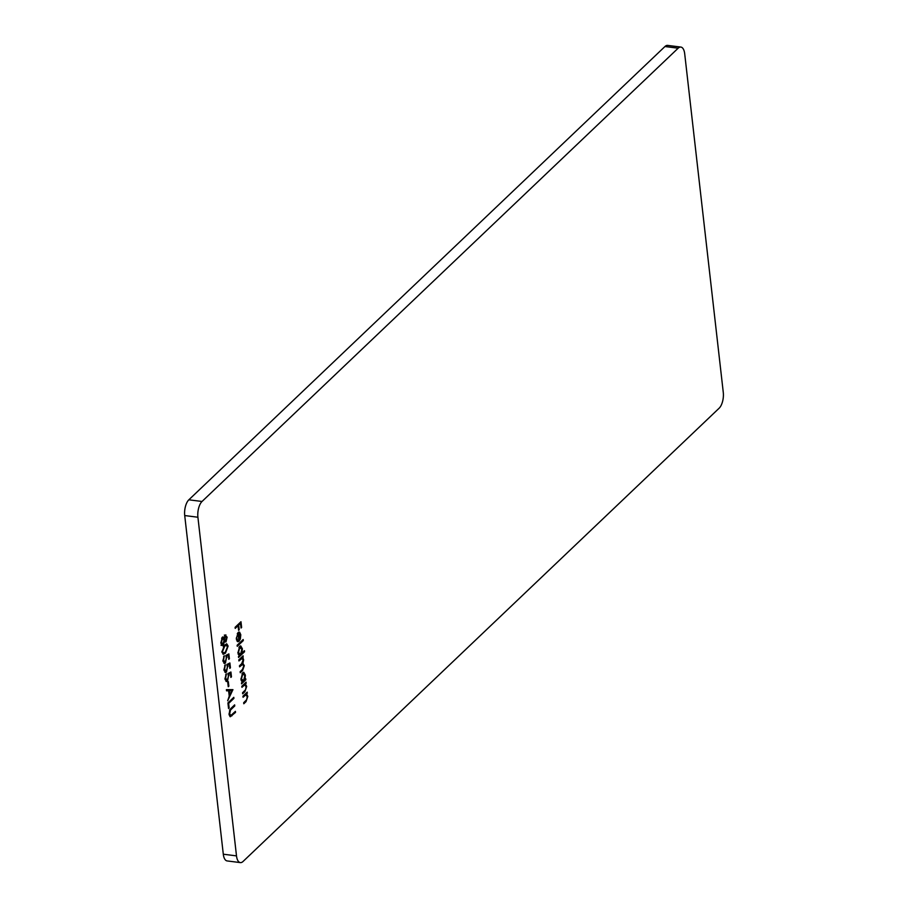 <?xml version="1.0" encoding="UTF-8"?>
<svg xmlns="http://www.w3.org/2000/svg" width="908" height="908" viewBox="0 0 908 908"><rect width="100%" height="100%" fill="white"/><g stroke="black" fill="none" stroke-linecap="round" stroke-linejoin="round"><path stroke-width="1.36" d="M227.919 702.928L233.799 697.333L233.912 698.388L228.634 703.405L229.156 707.934L228.555 708.501L227.919 702.928M227.726 682.214L228.328 681.647L228.85 686.164L228.249 686.743L227.726 682.214M229.883 662.954L230.428 667.777L229.826 668.356L229.372 664.35L227.749 665.189L226.523 671.999L225.388 672.476L223.981 669.877L225.229 664.713L224.594 669.366L226.421 670.921L227.397 666.858L226.807 664.554L229.883 662.954M224.094 670.592L226.421 670.921M221.938 651.978L224.582 645.1L226.784 643.874L228.124 646.087L225.49 653.09L223.323 654.248L221.938 651.978M242.947 696.22L247.237 692.134L246.59 693.928L247.816 696.379L246 701.668L243.798 703.757L243.684 702.701L246.67 699.727L247.26 696.708L245.796 694.858L243.06 697.276L242.947 696.22M245.625 694.847L242.969 696.425M245.716 678.719L245.83 679.774L241.539 683.86L242.164 682.101L240.938 679.366L242.663 672.76L243.753 672.283L245.398 675.166L244.922 679.468L245.716 678.719M244.445 650.684L244.558 651.74L238.532 657.483L239.156 655.712L237.93 652.988L239.655 646.371L240.745 645.906L242.391 648.789L241.88 653.124L244.445 650.684M236.852 638.324L237.975 641.797L236.341 638.96L238.055 632.524L239.599 632.15L240.79 634.749L240.336 639.016L238.952 641.366L238.078 633.682L236.284 638.256M680.864 47.068A11.895 5.3 97.2 0 0 678.151 48.203L664.951 46.524A11.895 5.3 -82.8 0 1 667.664 45.4L680.864 47.068A11.895 5.3 97.2 0 1 684.7 53.788L723.279 392.449A11.895 5.3 97.2 0 1 719.159 408.191L243.049 861.476A11.895 5.3 97.2 0 1 240.336 862.6A11.895 5.3 97.2 0 1 236.5 855.881L197.91 517.231L184.721 515.551A11.895 5.3 -82.8 0 1 188.841 499.809L202.03 501.477A11.895 5.3 97.2 0 0 197.91 517.231M678.151 48.203L202.03 501.477M235.093 627.326L240.972 621.73L241.63 627.462L241.029 628.03L240.495 623.353L238.679 625.079L239.213 629.755L238.611 630.334L238.078 625.657L235.217 628.381L235.093 627.326M237.136 645.27L243.174 639.527L243.287 640.583L237.26 646.326L237.136 645.27M238.804 659.889L243.106 655.803L242.481 657.562L243.639 659.741L242.913 663.464L244.309 665.632L242.595 670.49L240.268 672.703L240.143 671.648L242.47 669.434L243.753 665.95L242.788 664.293L239.599 666.824L239.474 665.768L241.664 663.691L243.083 660.059L242.118 658.413L238.929 660.945L238.804 659.889M241.812 686.278L246.113 682.18L245.455 683.974L246.681 686.437L244.865 691.726L242.674 693.814L242.549 692.759L245.535 689.774L246.125 686.754L244.661 684.916L241.937 687.333L241.812 686.278M244.49 684.893L241.834 686.471M222.278 637.268L224.151 638.063L225.207 635.157L227.113 637.166L225.967 641.956L224.548 641.457L223.243 645.213L221.915 645.486L220.916 642.977L222.278 637.268L223.096 636.928M225.638 641.025L225.082 641.842L225.967 641.956L224.049 641.389M222.925 644.317L222.358 645.1L223.243 645.213L221.915 645.486M225.207 635.157L225.888 634.885M228.85 653.908L229.395 658.731L228.793 659.31L228.339 655.315L226.716 656.144L225.49 662.954L224.355 663.442L222.948 660.831L224.197 655.667L223.561 660.32L225.388 661.875L226.364 657.812L225.774 655.508L228.85 653.908M223.062 661.546L225.388 661.875M230.916 671.999L231.461 676.823L230.859 677.402L230.405 673.395L228.782 674.235L227.556 681.045L226.421 681.522L225.014 678.923L226.262 673.747L225.627 678.401L227.454 679.967L228.43 675.904L227.829 673.6L230.916 671.999M225.127 679.638L227.454 679.967M232.925 689.637L227.67 700.817L229.236 696.141L228.623 690.806L226.535 690.818L226.398 689.66L232.925 689.637M231.109 708.251L234.65 704.869L234.775 705.925L230.473 710.067L229.667 713.858L230.938 715.447L235.399 711.35L235.512 712.405L230.314 716.73L229.066 714.494L229.883 709.636L231.109 708.251M229.134 714.937L230.938 715.447M240.336 862.6L227.136 860.932A11.895 5.3 -82.8 0 1 223.3 854.212L184.721 515.551M664.951 46.524L188.841 499.809M240.189 622.468L240.291 623.331M240.949 627.371L241.63 627.462M238.679 625.079L237.805 624.965L240.495 623.353M237.805 624.965L237.885 625.635M238.543 629.664L239.213 629.755M235.115 627.53L238.078 625.657M236.523 640.015L238.112 640.628M237.238 640.515L237.136 641.343M238.725 632.036L239.905 634.635M240.166 634.669L240.79 634.749M237.283 633.58L238.078 633.682M238.736 633.364L237.794 633.648M239.61 633.478L238.611 633.285L239.36 639.811L240.268 635.305L239.61 633.478L237.737 633.182M238.77 639.731L239.36 639.811M242.391 640.265L243.287 640.583M242.413 640.469L237.158 645.463M243.662 651.422L244.558 651.74M243.684 651.626L238.429 656.62M240.302 645.951L241.301 647.54M241.766 648.709L242.391 648.789M238.168 654.214L240.552 654.384L241.857 649.299L239.78 647.438L238.463 652.523L240.552 654.384M238.94 647.336L240.62 647.086L238.986 647.245M237.885 652.443L238.463 652.523M242.322 656.541L243.219 656.859M242.345 656.745L241.596 657.449L242.481 657.562M241.596 657.449L243.219 658.187M242.334 658.073L242.754 659.639M243.026 659.673L243.639 659.741M242.073 663.271L242.913 663.464M242.027 663.362L243.423 665.519M243.696 665.553L244.309 665.632M242.697 669.207L240.166 671.852M242.788 664.293L239.496 665.973M242.118 658.413L238.827 660.093M244.411 679.411L245.83 679.774M244.956 679.661L241.437 683.009M243.31 672.34L244.297 673.918M244.774 675.087L245.398 675.166M241.176 680.603L243.56 680.773L244.865 675.677L242.776 673.815L241.471 678.9L243.56 680.773M241.948 673.713L243.628 673.475L241.993 673.623M240.892 678.832L241.471 678.9M245.33 682.93L246.227 683.236M245.353 683.122L244.57 683.86L245.455 683.974M244.57 683.86L245.569 685.188M246.068 686.357L246.681 686.437M245.024 690.375L242.572 692.952M246.465 692.872L247.362 693.19M246.488 693.076L245.705 693.814L246.59 693.928M245.705 693.814L246.704 695.142M247.203 696.311L247.816 696.379M246.159 700.329L243.707 702.905M222.358 645.1L221.041 645.372M222.63 637.019L224.151 638.063M224.333 635.044L226.228 637.053M226.398 637.075L227.113 637.166M221.053 643.817L223.107 644.169L224.015 640.117L222.381 638.347L221.518 642.421L223.107 644.169M221.609 638.245L222.959 638.108L221.688 638.086M224.049 640.515L225.865 640.878L226.501 637.677L225.32 636.213L224.617 639.516L225.865 640.878M223.754 638.006L223.708 638.823M223.901 639.425L224.617 639.516M224.605 636.122L225.706 636.054L224.821 635.94M220.86 642.331L221.518 642.421M226.319 643.908L227.193 645.599M227.375 645.997L228.124 646.087M225.865 651.535L224.617 652.988L225.49 653.09M224.617 652.988L222.914 654.112M222.017 652.455L222.971 652.886M221.904 651.354L223.845 653L225.377 652.035L227.522 646.7L225.649 644.986L223.266 646.621M226.535 645.1L224.707 646.155L222.551 651.433M222.63 652.909L223.845 653M228.033 654.339L228.135 655.281M228.725 658.652L229.395 658.731M225.944 655.985L228.339 655.315M225.967 656.053L226.716 656.144M226.296 657.335L226.989 657.426M225.275 661.977L224.617 662.84L225.49 662.954M224.617 662.84L223.947 663.283M223.606 656.632L224.321 656.722M222.903 660.23L223.561 660.32M229.066 663.385L229.168 664.327M229.747 667.698L230.428 667.777M226.977 665.031L229.372 664.35M227 665.099L227.749 665.189M227.329 666.381L228.022 666.472M226.308 671.023L225.638 671.886L226.523 671.999M225.638 671.886L224.98 672.329M224.639 665.678L225.354 665.768M223.936 669.275L224.594 669.366M230.087 672.431L230.201 673.373M230.78 676.744L231.461 676.823M228.01 674.077L230.405 673.395M228.033 674.145L228.782 674.235M228.362 675.427L229.054 675.518M227.341 680.069L226.671 680.932L227.556 681.045M226.671 680.932L226.001 681.363M225.672 674.712L226.387 674.803M224.968 678.321L225.627 678.401M228.169 686.073L228.85 686.164M232.051 689.637L232.936 689.796M232.062 689.683L231.54 690.761M229.531 694.972L229.179 695.71M226.523 690.693L228.623 690.806M229.088 694.915L229.769 695.006L231.778 690.795L228.419 690.784M228.407 690.693L229.293 690.806L229.769 695.006M231.778 690.795L229.293 690.806M233.016 698.07L233.912 698.388M233.038 698.275L227.942 703.121M227.965 703.325L228.634 703.405M228.476 707.843L229.156 707.934M233.878 705.607L234.775 705.925M233.901 705.811L229.599 709.954M229.701 709.965L230.473 710.067M229.009 713.779L229.667 713.858M234.616 712.099L235.512 712.405M234.639 712.292L229.906 716.537M223.3 854.212L236.5 855.881M241.71 670.376L242.595 670.49M240.382 665.121L241.267 665.235M239.86 659.117L240.733 659.219M243.98 691.612L244.865 691.726M242.606 685.733L243.48 685.846M245.115 701.555L246 701.668M243.741 695.687L244.615 695.8M223.822 646.042L224.707 646.155M230.371 709.159L231.256 709.273M231.086 715.674L231.96 715.788M239.144 633.228L238.259 633.114"/></g></svg>
